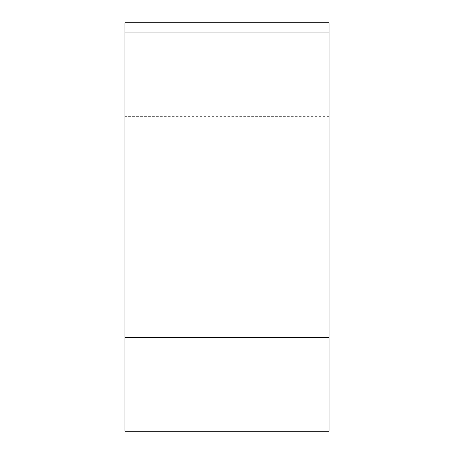 <?xml version="1.0" encoding="UTF-8"?>
<svg xmlns="http://www.w3.org/2000/svg" width="454" height="454" viewBox="0 0 454 454"><rect width="100%" height="100%" fill="white"/><g stroke="black" fill="none" stroke-linecap="round" stroke-linejoin="round"><path stroke-width="0.34" stroke-dasharray="2.27 1.7" d="M329.099 428.916L329.099 421.993L329.099 428.916M329.099 116.343L329.099 421.993L329.099 22.7L329.099 116.343L124.901 116.343L124.901 22.7L329.099 22.7M329.099 251.573L329.099 145.28L329.099 251.573M329.099 421.993L124.901 421.993L124.901 431.3L329.099 431.3M124.901 421.993L124.901 116.343M124.901 202.427L124.901 308.72L124.901 202.427M329.099 145.28L124.901 145.28M329.099 308.72L124.901 308.72"/><path stroke-width="0.68" d="M329.099 337.657L329.099 22.7L329.099 431.3L329.099 337.657L124.901 337.657L124.901 431.3L329.099 431.3M329.099 32.007L124.901 32.007L124.901 22.7L329.099 22.7M124.901 32.007L124.901 337.657"/></g></svg>
